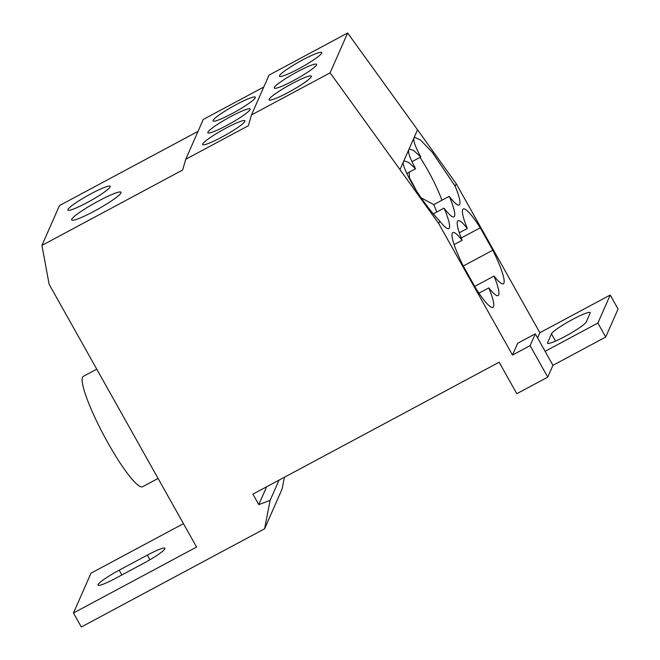 <?xml version="1.0" encoding="UTF-8"?>
<svg xmlns="http://www.w3.org/2000/svg" width="660" height="660" viewBox="0 0 660 660"><rect width="100%" height="100%" fill="white"/><g stroke="black" fill="none" stroke-linecap="round" stroke-linejoin="round"><path stroke-width="0.99" d="M120.953 192.926A28.289 3.432 -29.3 0 0 121.003 192.274A28.289 3.432 -29.3 0 0 96.624 202.026A28.289 3.432 -29.3 0 0 71.701 219.31A28.289 3.432 -29.3 0 0 71.659 219.962A28.289 3.432 -29.3 0 0 96.03 210.21A28.289 3.432 -29.3 0 0 120.953 192.926M110.179 186.862A24.247 2.945 -29.3 0 0 110.22 186.301A24.247 2.945 -29.3 0 0 89.331 194.667A24.247 2.945 -29.3 0 0 67.972 209.476A24.247 2.945 -29.3 0 0 67.93 210.037A24.247 2.945 -29.3 0 0 88.819 201.679A24.247 2.945 -29.3 0 0 110.179 186.862M250.107 109.568A24.247 2.945 -29.3 0 0 250.148 109.007A24.247 2.945 -29.3 0 0 229.251 117.373A24.247 2.945 -29.3 0 0 207.892 132.181A24.247 2.945 -29.3 0 0 207.85 132.743A24.247 2.945 -29.3 0 0 228.739 124.385A24.247 2.945 -29.3 0 0 250.107 109.568M244.91 121.366A24.247 2.945 -29.3 0 0 244.951 120.805A24.247 2.945 -29.3 0 0 224.062 129.17A24.247 2.945 -29.3 0 0 202.694 143.979A24.247 2.945 -29.3 0 0 202.653 144.54A24.247 2.945 -29.3 0 0 223.55 136.183A24.247 2.945 -29.3 0 0 244.91 121.366M236.14 104.651A24.247 2.945 -29.3 0 0 213.048 120.945A24.247 2.945 -29.3 0 0 232.246 113.504A24.247 2.945 -29.3 0 0 255.337 97.21A24.247 2.945 -29.3 0 0 236.14 104.651M279.518 75.694A24.247 2.945 150.7 0 1 300.877 60.885A24.247 2.945 150.7 0 1 321.766 52.528A24.247 2.945 150.7 0 1 321.725 53.081A24.247 2.945 150.7 0 1 300.366 67.897A24.247 2.945 150.7 0 1 279.477 76.255A24.247 2.945 150.7 0 1 279.518 75.694M269.123 99.297A24.247 2.945 150.7 0 1 290.491 84.48A24.247 2.945 150.7 0 1 311.38 76.123A24.247 2.945 150.7 0 1 311.338 76.684A24.247 2.945 150.7 0 1 289.979 91.501A24.247 2.945 150.7 0 1 269.082 99.858A24.247 2.945 150.7 0 1 269.123 99.297M274.321 87.499A24.247 2.945 150.7 0 1 295.68 72.682A24.247 2.945 150.7 0 1 316.577 64.325A24.247 2.945 150.7 0 1 316.536 64.886A24.247 2.945 150.7 0 1 295.168 79.695A24.247 2.945 150.7 0 1 274.279 88.06A24.247 2.945 150.7 0 1 274.321 87.499M415.602 168.754L408.408 162.269L404.143 160.85L403.565 161.51C400.9 163.688 412.096 185.815 423.91 201.745C429.586 209.624 434.874 216.067 439.766 221.067A40.417 6.394 61.8 0 0 448.775 228.64A40.417 6.394 61.8 0 0 444.749 209.74L444.956 209.269A40.417 6.394 61.8 0 0 453.973 216.843A40.417 6.394 61.8 0 0 449.947 197.934L450.153 197.472A40.417 6.394 61.8 0 0 459.17 205.037A40.417 6.394 61.8 0 0 455.144 186.136L432.391 152.444L420.436 139.912L414.529 137.255L413.952 137.907C413.086 140.613 415.363 146.965 420.791 156.956L413.605 150.472L409.34 149.053L408.754 149.713C407.888 152.411 410.165 158.763 415.602 168.754L406.783 173.481M590.155 313.104A22.226 2.698 -29.3 0 0 590.197 312.592A22.226 2.698 -29.3 0 0 572.591 319.415A22.226 2.698 -29.3 0 0 551.463 333.836L547.569 342.688A22.226 2.698 -29.3 0 0 547.528 343.2A22.226 2.698 -29.3 0 0 566.684 335.536A22.226 2.698 -29.3 0 0 586.261 321.956L590.155 313.104M96.748 369.163L83.432 376.299A62.642 9.908 61.8 0 0 107.976 442.951A62.642 9.908 61.8 0 0 142.593 486.742L158.078 478.442M441.903 200.252A40.417 6.394 61.8 0 0 427.853 170.329A40.417 6.394 61.8 0 0 420.007 157.377M436.706 212.05A40.417 6.394 61.8 0 0 433.785 204.6L421.154 197.819M415.891 189.832A27.076 4.282 61.8 0 0 411.304 181.054A27.076 4.282 61.8 0 0 409.365 177.705M198.049 131.34L59.474 205.573L41.943 245.396L49.137 284.311L196.581 547.049L73.458 613.008L90.989 573.185L183.447 523.652M263.769 87.029L203.288 119.435L185.757 159.258L182.647 170.024L41.943 245.396M347.647 33L269.016 75.124L251.485 114.947L330.115 72.823L347.647 33L417.524 129.797L403.565 161.51L399.993 169.62L330.115 72.823M610.211 295.036L597.869 323.062L605.723 337.054L618.057 309.037L610.211 295.036L539.855 332.731L456.217 183.694L417.524 129.797M279.04 480.125L270.122 500.371L264.586 528.817L282.117 488.994L284.402 477.254M251.485 114.947L248.374 125.713L185.757 159.258M456.217 183.694L455.144 186.136M463.353 266.153L475.926 288.552A42.438 6.716 61.8 0 0 492.921 307.387A42.438 6.716 61.8 0 0 488.837 287.875A42.438 6.716 61.8 0 0 498.118 295.589A42.438 6.716 61.8 0 0 494.026 276.07A42.438 6.716 61.8 0 0 503.316 283.792A42.438 6.716 61.8 0 0 492.805 250.206L480.233 227.807A42.438 6.716 61.8 0 0 463.237 208.972A42.438 6.716 61.8 0 0 467.321 228.492A42.438 6.716 61.8 0 0 458.04 220.77A42.438 6.716 61.8 0 0 462.132 240.289A42.438 6.716 61.8 0 0 452.842 232.576A42.438 6.716 61.8 0 0 463.353 266.153M539.855 332.731L537.57 337.903M605.723 337.054L552.956 365.326L547.767 377.124L530.095 345.634L535.285 333.836L517.696 343.258L512.506 355.055L438.685 223.517L439.766 221.067M597.869 323.062L545.102 351.326L535.285 333.836M547.767 377.124L516.805 393.707L499.141 362.216L252.895 494.134L258.786 504.628L270.122 500.371M264.586 528.817L81.312 627L73.458 613.008M115.615 578.308L143.756 563.227A22.226 2.698 -29.3 0 0 164.926 548.295A22.226 2.698 -29.3 0 0 147.328 555.118L119.188 570.19A22.226 2.698 -29.3 0 0 98.018 585.131A22.226 2.698 -29.3 0 0 115.615 578.308M438.685 223.517L399.993 169.62M530.095 345.634L512.506 355.055M411.972 161.675L420.791 156.956M450.153 197.472L449.105 196.391L433.785 204.6M478.945 293.172L488.837 287.875M462.132 240.289L454.121 244.579M467.321 228.492L459.319 232.774M480.233 227.807L461.216 237.996M463.287 266.021L492.805 250.206M494.026 276.07L474.721 286.415M449.947 197.934L449.105 196.391M444.956 209.269L443.908 208.189L433.29 213.881M444.749 209.74L443.908 208.189M552.956 365.326L545.102 351.326M266.648 486.766L258.786 504.628M409.505 178.893L409.2 172.177M547.569 342.688L547.99 343.431M551.463 333.836L555.53 341.088M119.188 570.19L121.861 574.959M147.328 555.118L149.935 559.762"/></g></svg>
